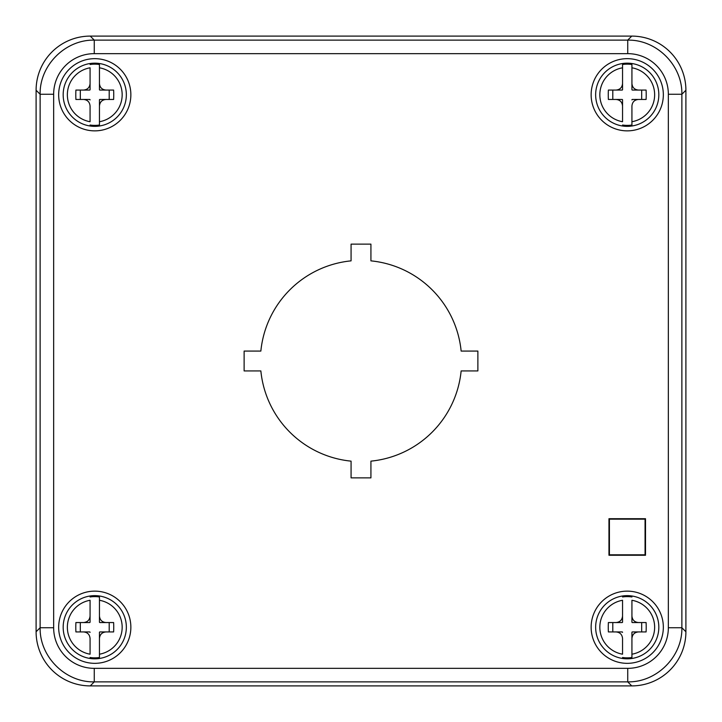 <?xml version="1.0" encoding="UTF-8"?>
<svg xmlns="http://www.w3.org/2000/svg" width="722" height="722" viewBox="0 0 722 722"><rect width="100%" height="100%" fill="white"/><g stroke="black" fill="none" stroke-linecap="round" stroke-linejoin="round"><path stroke-width="1.08" d="M615.965 631.931C619.972 632.292 622.165 634.485 622.544 638.51L622.544 654.195A27.355 27.355 0 0 1 622.544 600.28L622.544 622.093A0.848 0.569 -135 0 1 622.093 622.544L608.375 622.544A50.928 25.469 -90 0 0 608.375 631.931L622.093 631.931A0.848 0.569 135 0 1 622.544 632.382M622.544 622.093L622.544 615.965C622.165 619.99 619.972 622.183 615.965 622.544M622.544 615.965L622.544 600.28M622.544 654.195L622.544 638.51M631.931 638.51C632.31 634.485 634.503 632.292 638.51 631.931L632.382 631.931A0.848 0.569 45 0 0 631.931 632.382L631.931 657.498L631.931 632.382M641.678 631.931L641.678 622.544L632.382 622.544L646.1 622.544A50.928 25.469 90 0 1 646.1 631.931L638.51 631.931M631.931 600.28L631.931 622.093L631.931 600.28A27.355 27.355 0 0 1 631.931 654.195M638.51 622.544C634.503 622.183 632.31 619.99 631.931 615.965M632.382 622.544A0.848 0.569 -45 0 1 631.931 622.093M612.798 622.544L612.798 631.931M631.931 657.498A30.622 30.622 0 0 1 622.544 657.498M622.544 596.977A30.622 30.622 0 0 1 631.931 596.977M658.825 627.237A31.587 31.587 0 0 1 625.622 658.78A31.587 31.587 0 0 1 595.812 624.007A31.587 31.587 0 0 1 632.075 596.02A31.587 31.587 0 0 1 658.825 627.237M90.069 632.382A0.848 0.569 135 0 0 89.618 631.931L83.49 631.931C87.497 632.292 89.69 634.485 90.069 638.51L90.069 654.195A27.355 27.355 0 0 1 90.069 600.28L90.069 615.965C89.69 619.99 87.497 622.183 83.49 622.544L89.618 622.544A0.848 0.569 -135 0 0 90.069 622.093L90.069 600.28M83.49 631.931L75.9 631.931A50.928 25.469 -90 0 1 75.9 622.544L83.49 622.544M90.069 654.195L90.069 638.51M99.456 638.51C99.835 634.485 102.028 632.292 106.035 631.931L99.907 631.931A0.848 0.569 45 0 0 99.456 632.382L99.456 657.498L99.456 632.382M99.456 622.093L99.456 596.977L99.456 622.093A0.848 0.569 -45 0 0 99.907 622.544L113.625 622.544A50.928 25.469 90 0 1 113.625 631.931L106.035 631.931M99.456 600.28A27.355 27.355 0 0 1 99.456 654.195M109.203 631.931L109.203 622.544L106.035 622.544C102.028 622.183 99.835 619.99 99.456 615.965M80.322 622.544L80.322 631.931M99.456 657.498A30.622 30.622 0 0 1 90.069 657.498M90.069 596.977A30.622 30.622 0 0 1 99.456 596.977M126.35 627.237A31.587 31.587 0 0 1 93.147 658.78A31.587 31.587 0 0 1 63.337 624.007A31.587 31.587 0 0 1 99.6 596.02A31.587 31.587 0 0 1 126.35 627.237M90.069 99.907A0.848 0.569 135 0 0 89.618 99.456L83.49 99.456C87.497 99.816 89.69 102.01 90.069 106.035L90.069 121.72A27.355 27.355 0 0 1 90.069 67.805L90.069 83.49C89.69 87.515 87.497 89.709 83.49 90.069L89.618 90.069A0.848 0.569 -135 0 0 90.069 89.618L90.069 67.805M83.49 99.456L75.9 99.456A50.928 25.469 -90 0 1 75.9 90.069L83.49 90.069M90.069 121.72L90.069 106.035M99.456 106.035C99.835 102.01 102.028 99.816 106.035 99.456L99.907 99.456A0.848 0.569 45 0 0 99.456 99.907L99.456 125.023L99.456 99.907M99.456 89.618L99.456 64.502L99.456 89.618A0.848 0.569 -45 0 0 99.907 90.069L113.625 90.069A50.928 25.469 90 0 1 113.625 99.456L106.035 99.456M99.456 67.805A27.355 27.355 0 0 1 99.456 121.72M109.203 99.456L109.203 90.069L106.035 90.069C102.028 89.709 99.835 87.515 99.456 83.49M80.322 90.069L80.322 99.456M99.456 125.023A30.622 30.622 0 0 1 90.069 125.023M90.069 64.502A30.622 30.622 0 0 1 99.456 64.502M126.35 94.763A31.587 31.587 0 0 1 93.147 126.305A31.587 31.587 0 0 1 63.337 91.532A31.587 31.587 0 0 1 99.6 63.545A31.587 31.587 0 0 1 126.35 94.763M615.965 99.456C619.972 99.816 622.165 102.01 622.544 106.035L622.544 99.907A0.848 0.569 135 0 0 622.093 99.456L608.375 99.456A50.928 25.469 -90 0 1 608.375 90.069L622.093 90.069A0.848 0.569 -135 0 0 622.544 89.618L622.544 83.49C622.165 87.515 619.972 89.709 615.965 90.069M622.544 83.49L622.544 64.502L622.544 83.49M622.544 121.72L622.544 106.035L622.544 121.72A27.355 27.355 0 0 1 622.544 67.805M631.931 106.035L631.931 125.023L631.931 106.035C632.31 102.01 634.503 99.816 638.51 99.456L632.382 99.456L641.678 99.456L641.678 90.069M631.931 99.907A0.848 0.569 45 0 1 632.382 99.456M631.931 89.618L631.931 64.502L631.931 89.618A0.848 0.569 -45 0 0 632.382 90.069L646.1 90.069A50.928 25.469 90 0 1 646.1 99.456L638.51 99.456M631.931 67.805A27.355 27.355 0 0 1 631.931 121.72M638.51 90.069C634.503 89.709 632.31 87.515 631.931 83.49M612.798 90.069L612.798 99.456M631.931 125.023A30.622 30.622 0 0 1 622.544 125.023M622.544 64.502A30.622 30.622 0 0 1 631.931 64.502M658.825 94.763A31.587 31.587 0 0 1 628.853 126.305A31.587 31.587 0 0 1 595.812 97.993A31.587 31.587 0 0 1 622.4 63.545A31.587 31.587 0 0 1 658.825 94.763M645.062 519.163L645.062 554.812L609.413 554.812L609.413 519.163L645.062 519.163M645.513 518.712L645.513 555.263L608.962 555.263L608.962 518.712L645.513 518.712M461.141 370.928A100.629 100.629 0 0 1 370.928 461.141L370.928 477.874L351.072 477.874L351.072 461.141A100.629 100.629 0 0 1 260.859 370.928L244.126 370.928L244.126 351.072L260.859 351.072A100.629 100.629 0 0 1 351.072 260.859L351.072 244.126L370.928 244.126L370.928 260.859A100.629 100.629 0 0 1 461.141 351.072L477.874 351.072L477.874 370.928L461.141 370.928M627.237 130.862A36.1 36.1 0 0 1 595.975 76.712A36.1 36.1 0 0 1 658.5 76.712A36.1 36.1 0 0 1 627.237 130.862M627.237 663.337A36.1 36.1 0 0 1 595.975 609.188A36.1 36.1 0 0 1 658.5 609.188A36.1 36.1 0 0 1 627.237 663.337M94.763 663.337A36.1 36.1 0 0 1 63.5 609.188A36.1 36.1 0 0 1 126.025 609.188A36.1 36.1 0 0 1 94.763 663.337M94.763 130.862A36.1 36.1 0 0 1 63.5 76.712A36.1 36.1 0 0 1 126.025 76.712A36.1 36.1 0 0 1 94.763 130.862M94.266 53.654L627.734 53.654A40.622 40.612 -45 0 1 668.346 94.266L668.346 627.734A40.622 40.612 45 0 1 627.734 668.346L94.266 668.346A40.622 40.612 135 0 1 53.654 627.734L53.654 94.266A40.622 40.612 -135 0 1 94.266 53.654L94.266 40.125C65.323 39.52 39.52 65.323 40.125 94.266L40.125 627.734C39.52 656.677 65.323 682.48 94.266 681.875L627.734 681.875C656.677 682.48 682.48 656.677 681.875 627.734L681.875 94.266C682.48 65.323 656.677 39.52 627.734 40.125L94.266 40.125L90.241 36.1L631.759 36.1A54.168 54.15 -45 0 1 685.9 90.241L685.9 631.759A54.168 54.15 45 0 1 631.759 685.9L90.241 685.9A54.168 54.15 135 0 1 36.1 631.759L36.1 90.241A54.168 54.15 -135 0 1 90.241 36.1M36.1 631.759L40.125 627.734L53.654 627.734M53.654 94.266L40.125 94.266L36.1 90.241M627.734 53.654L627.734 40.125L631.759 36.1M668.346 94.266L681.875 94.266L685.9 90.241M668.346 627.734L681.875 627.734L685.9 631.759M627.734 668.346L627.734 681.875L631.759 685.9M94.266 668.346L94.266 681.875L90.241 685.9"/></g></svg>
